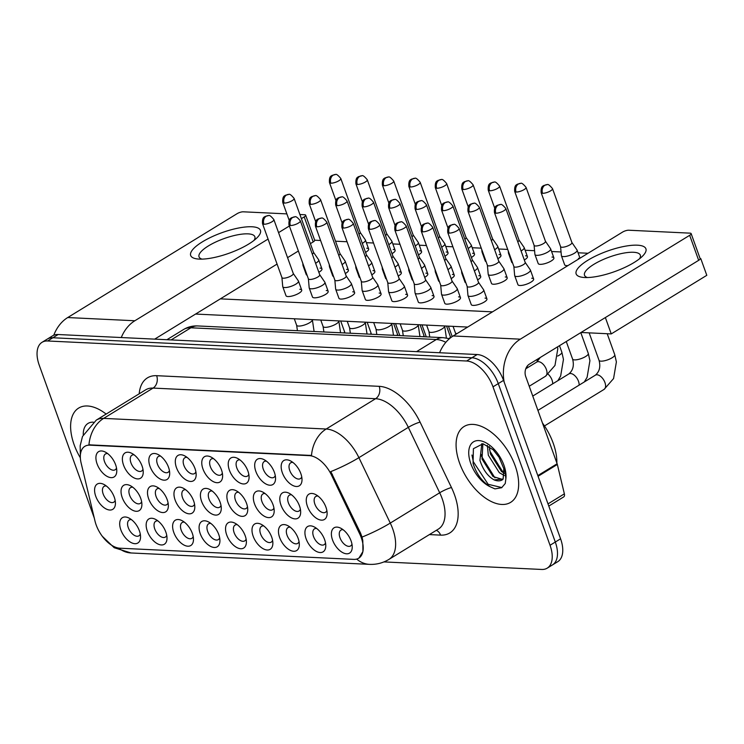 <?xml version="1.0" encoding="UTF-8"?>
<svg xmlns="http://www.w3.org/2000/svg" width="744" height="744" viewBox="0 0 744 744"><rect width="100%" height="100%" fill="white"/><g stroke="black" fill="none" stroke-linecap="round" stroke-linejoin="round"><path stroke-width="1.12" d="M282.32 472.71A14.834 8.184 58.5 0 1 290.383 460.843A14.834 8.184 58.5 0 1 300.836 473.593A14.834 8.184 58.5 0 1 302.008 479.796A14.834 8.184 58.5 0 1 294.001 485.99A14.834 8.184 58.5 0 1 282.32 472.71M292.876 462.424A9.272 5.115 -121.5 0 0 290.681 462.824A9.272 5.115 -121.5 0 0 289.742 470.45A9.272 5.115 -121.5 0 0 300.381 478.634A9.272 5.115 -121.5 0 0 301.729 476.858M202.935 468.915A14.834 8.184 58.5 0 1 210.998 457.048A14.834 8.184 58.5 0 1 221.452 469.808A14.834 8.184 58.5 0 1 222.623 476.002A14.834 8.184 58.5 0 1 214.616 482.205A14.834 8.184 58.5 0 1 202.935 468.915M213.491 458.63A9.272 5.115 -121.5 0 0 211.296 459.039A9.272 5.115 -121.5 0 0 210.357 466.665A9.272 5.115 -121.5 0 0 220.996 474.839A9.272 5.115 -121.5 0 0 222.344 473.063M176.468 467.651A14.834 8.184 58.5 0 1 184.54 455.784A14.834 8.184 58.5 0 1 194.993 468.543A14.834 8.184 58.5 0 1 196.165 474.746A14.834 8.184 58.5 0 1 188.158 480.94A14.834 8.184 58.5 0 1 176.468 467.651M187.032 457.365A9.272 5.115 -121.5 0 0 184.838 457.774A9.272 5.115 -121.5 0 0 183.898 465.4A9.272 5.115 -121.5 0 0 194.528 473.575A9.272 5.115 -121.5 0 0 195.886 471.798M150.009 466.395A14.834 8.184 58.5 0 1 158.072 454.519A14.834 8.184 58.5 0 1 168.525 467.279A14.834 8.184 58.5 0 1 169.697 473.482A14.834 8.184 58.5 0 1 161.69 479.675A14.834 8.184 58.5 0 1 150.009 466.395M160.574 456.1A9.272 5.115 -121.5 0 0 158.379 456.509A9.272 5.115 -121.5 0 0 157.43 464.135A9.272 5.115 -121.5 0 0 168.07 472.31A9.272 5.115 -121.5 0 0 169.427 470.534M229.394 470.18A14.834 8.184 58.5 0 1 237.457 458.313A14.834 8.184 58.5 0 1 247.91 471.064A14.834 8.184 58.5 0 1 249.082 477.267A14.834 8.184 58.5 0 1 241.075 483.461A14.834 8.184 58.5 0 1 229.394 470.18M239.959 459.894A9.272 5.115 -121.5 0 0 237.764 460.294A9.272 5.115 -121.5 0 0 236.815 467.92A9.272 5.115 -121.5 0 0 247.454 476.104A9.272 5.115 -121.5 0 0 248.812 474.328M255.852 471.445A14.834 8.184 58.5 0 1 263.925 459.578A14.834 8.184 58.5 0 1 274.378 472.328A14.834 8.184 58.5 0 1 275.55 478.531A14.834 8.184 58.5 0 1 267.542 484.725A14.834 8.184 58.5 0 1 255.852 471.445M266.417 461.159A9.272 5.115 -121.5 0 0 264.222 461.559A9.272 5.115 -121.5 0 0 263.283 469.185A9.272 5.115 -121.5 0 0 273.913 477.369A9.272 5.115 -121.5 0 0 275.271 475.593M123.55 465.13A14.834 8.184 58.5 0 1 131.614 453.254A14.834 8.184 58.5 0 1 142.067 466.014A14.834 8.184 58.5 0 1 143.239 472.217A14.834 8.184 58.5 0 1 135.231 478.411A14.834 8.184 58.5 0 1 123.55 465.13M134.106 454.835A9.272 5.115 -121.5 0 0 131.911 455.244A9.272 5.115 -121.5 0 0 130.972 462.87A9.272 5.115 -121.5 0 0 141.611 471.045A9.272 5.115 -121.5 0 0 142.96 469.269M97.083 463.865A14.834 8.184 58.5 0 1 105.155 451.999A14.834 8.184 58.5 0 1 115.608 464.749A14.834 8.184 58.5 0 1 116.78 470.952A14.834 8.184 58.5 0 1 108.773 477.146A14.834 8.184 58.5 0 1 97.083 463.865M107.648 453.57A9.272 5.115 -121.5 0 0 105.453 453.98A9.272 5.115 -121.5 0 0 104.513 461.606A9.272 5.115 -121.5 0 0 115.143 469.78A9.272 5.115 -121.5 0 0 116.501 468.004M307.43 506.366A14.834 8.184 58.5 0 1 315.502 494.49A14.834 8.184 58.5 0 1 325.956 507.25A14.834 8.184 58.5 0 1 327.127 513.453A14.834 8.184 58.5 0 1 319.12 519.647A14.834 8.184 58.5 0 1 307.43 506.366M317.995 496.071A9.272 5.115 -121.5 0 0 315.8 496.481A9.272 5.115 -121.5 0 0 314.861 504.106A9.272 5.115 -121.5 0 0 325.491 512.281A9.272 5.115 -121.5 0 0 326.849 510.505M280.972 505.102A14.834 8.184 58.5 0 1 289.044 493.226A14.834 8.184 58.5 0 1 299.497 505.985A14.834 8.184 58.5 0 1 300.669 512.188A14.834 8.184 58.5 0 1 292.662 518.382A14.834 8.184 58.5 0 1 280.972 505.102M291.536 494.806A9.272 5.115 -121.5 0 0 289.342 495.216A9.272 5.115 -121.5 0 0 288.402 502.842A9.272 5.115 -121.5 0 0 299.032 511.016A9.272 5.115 -121.5 0 0 300.39 509.24M201.587 501.307A14.834 8.184 58.5 0 1 209.659 489.44A14.834 8.184 58.5 0 1 220.112 502.191A14.834 8.184 58.5 0 1 221.284 508.394A14.834 8.184 58.5 0 1 213.268 514.588A14.834 8.184 58.5 0 1 201.587 501.307M212.152 491.012A9.272 5.115 -121.5 0 0 209.957 491.421A9.272 5.115 -121.5 0 0 209.018 499.047A9.272 5.115 -121.5 0 0 219.647 507.222A9.272 5.115 -121.5 0 0 221.005 505.455M175.128 500.042A14.834 8.184 58.5 0 1 183.191 488.176A14.834 8.184 58.5 0 1 193.645 500.926A14.834 8.184 58.5 0 1 194.816 507.129A14.834 8.184 58.5 0 1 186.809 513.323A14.834 8.184 58.5 0 1 175.128 500.042M185.693 489.757A9.272 5.115 -121.5 0 0 183.498 490.156A9.272 5.115 -121.5 0 0 182.55 497.783A9.272 5.115 -121.5 0 0 193.189 505.957A9.272 5.115 -121.5 0 0 194.547 504.19M148.661 498.778A14.834 8.184 58.5 0 1 156.733 486.911A14.834 8.184 58.5 0 1 167.186 499.661A14.834 8.184 58.5 0 1 168.358 505.864A14.834 8.184 58.5 0 1 160.351 512.058A14.834 8.184 58.5 0 1 148.661 498.778M159.225 488.492A9.272 5.115 -121.5 0 0 157.03 488.892A9.272 5.115 -121.5 0 0 156.091 496.518A9.272 5.115 -121.5 0 0 166.721 504.702A9.272 5.115 -121.5 0 0 168.079 502.925M122.202 497.513A14.834 8.184 58.5 0 1 130.265 485.646A14.834 8.184 58.5 0 1 140.728 498.396A14.834 8.184 58.5 0 1 141.89 504.599A14.834 8.184 58.5 0 1 133.883 510.793A14.834 8.184 58.5 0 1 122.202 497.513M132.767 487.227A9.272 5.115 -121.5 0 0 130.572 487.627A9.272 5.115 -121.5 0 0 129.633 495.253A9.272 5.115 -121.5 0 0 140.263 503.437A9.272 5.115 -121.5 0 0 141.62 501.661M254.513 503.837A14.834 8.184 58.5 0 1 262.576 491.97A14.834 8.184 58.5 0 1 273.029 504.72A14.834 8.184 58.5 0 1 274.201 510.923A14.834 8.184 58.5 0 1 266.194 517.117A14.834 8.184 58.5 0 1 254.513 503.837M265.078 493.542A9.272 5.115 -121.5 0 0 262.883 493.951A9.272 5.115 -121.5 0 0 261.935 501.577A9.272 5.115 -121.5 0 0 272.574 509.752A9.272 5.115 -121.5 0 0 273.932 507.975M228.045 502.572A14.834 8.184 58.5 0 1 236.118 490.705A14.834 8.184 58.5 0 1 246.571 503.456A14.834 8.184 58.5 0 1 247.743 509.659A14.834 8.184 58.5 0 1 239.735 515.852A14.834 8.184 58.5 0 1 228.045 502.572M238.61 492.277A9.272 5.115 -121.5 0 0 236.415 492.686A9.272 5.115 -121.5 0 0 235.476 500.312A9.272 5.115 -121.5 0 0 246.106 508.487A9.272 5.115 -121.5 0 0 247.464 506.72M95.744 496.248A14.834 8.184 58.5 0 1 103.807 484.381A14.834 8.184 58.5 0 1 114.26 497.131A14.834 8.184 58.5 0 1 115.432 503.335A14.834 8.184 58.5 0 1 107.424 509.528A14.834 8.184 58.5 0 1 95.744 496.248M106.308 485.962A9.272 5.115 -121.5 0 0 104.104 486.362A9.272 5.115 -121.5 0 0 103.165 493.988A9.272 5.115 -121.5 0 0 113.804 502.172A9.272 5.115 -121.5 0 0 115.162 500.396M332.549 540.014A14.834 8.184 58.5 0 1 340.622 528.147A14.834 8.184 58.5 0 1 351.075 540.897A14.834 8.184 58.5 0 1 352.247 547.1A14.834 8.184 58.5 0 1 344.24 553.294A14.834 8.184 58.5 0 1 332.549 540.014M343.114 529.728A9.272 5.115 -121.5 0 0 340.919 530.128A9.272 5.115 -121.5 0 0 339.98 537.754A9.272 5.115 -121.5 0 0 350.61 545.929A9.272 5.115 -121.5 0 0 351.968 544.162M306.091 538.749A14.834 8.184 58.5 0 1 314.154 526.882A14.834 8.184 58.5 0 1 324.617 539.633A14.834 8.184 58.5 0 1 325.779 545.836A14.834 8.184 58.5 0 1 317.772 552.029A14.834 8.184 58.5 0 1 306.091 538.749M316.656 528.463A9.272 5.115 -121.5 0 0 314.461 528.863A9.272 5.115 -121.5 0 0 313.522 536.489A9.272 5.115 -121.5 0 0 324.152 544.673A9.272 5.115 -121.5 0 0 325.509 542.897M279.632 537.484A14.834 8.184 58.5 0 1 287.696 525.617A14.834 8.184 58.5 0 1 298.149 538.368A14.834 8.184 58.5 0 1 299.321 544.571A14.834 8.184 58.5 0 1 291.313 550.765A14.834 8.184 58.5 0 1 279.632 537.484M290.197 527.198A9.272 5.115 -121.5 0 0 287.993 527.598A9.272 5.115 -121.5 0 0 287.054 535.224A9.272 5.115 -121.5 0 0 297.693 543.408A9.272 5.115 -121.5 0 0 299.042 541.632M226.706 534.955A14.834 8.184 58.5 0 1 234.769 523.088A14.834 8.184 58.5 0 1 245.222 535.838A14.834 8.184 58.5 0 1 246.394 542.041A14.834 8.184 58.5 0 1 238.387 548.235A14.834 8.184 58.5 0 1 226.706 534.955M237.271 524.669A9.272 5.115 -121.5 0 0 235.076 525.069A9.272 5.115 -121.5 0 0 234.137 532.695A9.272 5.115 -121.5 0 0 244.767 540.879A9.272 5.115 -121.5 0 0 246.124 539.102M253.165 536.219A14.834 8.184 58.5 0 1 261.237 524.353A14.834 8.184 58.5 0 1 271.69 537.103A14.834 8.184 58.5 0 1 272.862 543.306A14.834 8.184 58.5 0 1 264.855 549.5A14.834 8.184 58.5 0 1 253.165 536.219M263.729 525.934A9.272 5.115 -121.5 0 0 261.535 526.334A9.272 5.115 -121.5 0 0 260.595 533.96A9.272 5.115 -121.5 0 0 271.225 542.144A9.272 5.115 -121.5 0 0 272.583 540.367M147.321 531.16A14.834 8.184 58.5 0 1 155.384 519.293A14.834 8.184 58.5 0 1 165.838 532.053A14.834 8.184 58.5 0 1 167.009 538.247A14.834 8.184 58.5 0 1 159.002 544.45A14.834 8.184 58.5 0 1 147.321 531.16M157.886 520.874A9.272 5.115 -121.5 0 0 155.691 521.284A9.272 5.115 -121.5 0 0 154.743 528.91A9.272 5.115 -121.5 0 0 165.382 537.084A9.272 5.115 -121.5 0 0 166.74 535.308M173.78 532.425A14.834 8.184 58.5 0 1 181.852 520.558A14.834 8.184 58.5 0 1 192.305 533.309A14.834 8.184 58.5 0 1 193.477 539.512A14.834 8.184 58.5 0 1 185.47 545.705A14.834 8.184 58.5 0 1 173.78 532.425M184.345 522.139A9.272 5.115 -121.5 0 0 182.15 522.539A9.272 5.115 -121.5 0 0 181.21 530.165A9.272 5.115 -121.5 0 0 191.84 538.349A9.272 5.115 -121.5 0 0 193.198 536.573M200.248 533.69A14.834 8.184 58.5 0 1 208.311 521.823A14.834 8.184 58.5 0 1 218.764 534.573A14.834 8.184 58.5 0 1 219.936 540.776A14.834 8.184 58.5 0 1 211.928 546.97A14.834 8.184 58.5 0 1 200.248 533.69M210.812 523.404A9.272 5.115 -121.5 0 0 208.608 523.804A9.272 5.115 -121.5 0 0 207.669 531.43A9.272 5.115 -121.5 0 0 218.308 539.614A9.272 5.115 -121.5 0 0 219.657 537.838M120.863 529.895A14.834 8.184 58.5 0 1 128.926 518.029A14.834 8.184 58.5 0 1 139.379 530.788A14.834 8.184 58.5 0 1 140.551 536.991A14.834 8.184 58.5 0 1 132.544 543.185A14.834 8.184 58.5 0 1 120.863 529.895M131.428 519.61A9.272 5.115 -121.5 0 0 129.224 520.019A9.272 5.115 -121.5 0 0 128.284 527.645A9.272 5.115 -121.5 0 0 138.923 535.82A9.272 5.115 -121.5 0 0 140.272 534.043M359.603 533.69A25.026 13.811 58.5 0 1 361.249 537.614A25.026 13.811 58.5 0 1 358.701 558.205A25.026 13.811 58.5 0 1 353.726 559.376L119.896 548.207A25.026 13.811 58.5 0 1 95 521.051L81.124 463.028A25.026 13.811 58.5 0 1 84.835 446.335A25.026 13.811 58.5 0 1 89.819 445.163L309.355 455.644A25.026 13.811 58.5 0 1 331.443 474.988L359.603 533.69L360.552 533.104L362.021 537.084L362.802 540.618L362.914 551.574L358.961 558.047M515.155 465.753A44.491 24.561 -121.5 0 0 464.107 426.498A44.491 24.561 -121.5 0 0 459.587 463.103A44.491 24.561 -121.5 0 0 510.635 502.358A44.491 24.561 -121.5 0 0 515.155 465.753A44.491 24.561 -121.5 0 0 464.107 426.498A44.491 24.561 -121.5 0 0 459.587 463.103A44.491 24.561 -121.5 0 0 510.635 502.358A44.491 24.561 -121.5 0 0 515.155 465.753M106.141 414.073A44.491 24.561 -121.5 0 0 78.641 408.084A44.491 24.561 -121.5 0 0 74.121 444.689A44.491 24.561 -121.5 0 0 80.352 457.83A44.491 24.561 -121.5 0 1 74.121 444.689A44.491 24.561 -121.5 0 1 78.641 408.084A44.491 24.561 -121.5 0 1 106.141 414.073M383.941 561.915L541.679 569.458A27.807 15.345 -121.5 0 0 547.212 568.146L557.758 561.683A27.807 15.345 -121.5 0 0 560.576 538.805L503.539 380.379A27.807 15.345 -121.5 0 0 477.174 354.535L58.144 334.521L52.871 337.757A27.807 15.345 -121.5 0 0 47.337 339.059A27.807 15.345 -121.5 0 1 52.871 337.757L471.901 357.771L52.871 337.757L47.597 340.984A27.807 15.345 -121.5 0 0 42.064 342.296A27.807 15.345 -121.5 0 0 39.237 365.174L94.274 518.038M503.539 380.379L498.275 383.616A27.807 15.345 -121.5 0 0 471.901 357.771A27.807 15.345 -121.5 0 1 498.275 383.616L555.303 542.041L498.275 383.616L493.002 386.843A27.807 15.345 -121.5 0 0 466.627 361.007L47.597 340.984M552.485 564.91A27.807 15.345 -121.5 0 0 555.303 542.041A27.807 15.345 -121.5 0 1 552.485 564.91M80.361 455.244L80.166 445.74L82.491 436.468L96.264 420.127A37.079 20.469 58.5 0 1 103.639 418.388A32.448 25.324 -87.3 0 0 88.955 444.828L311.494 455.458A32.448 25.324 92.7 0 1 326.179 429.018A37.079 20.469 58.5 0 1 358.906 457.662A32.448 4.976 154.4 0 1 330.801 471.603L360.552 533.104M547.212 568.146A27.807 15.345 -121.5 0 0 550.039 545.268L493.002 386.843M58.144 334.521A27.807 15.345 -121.5 0 0 52.61 335.823L42.064 342.296M362.3 243.381A8.342 2.446 -19.8 0 0 362.774 243.102A8.342 2.446 -19.8 0 0 365.416 240.024A8.342 2.446 -19.8 0 0 365.332 239.856L360.208 232.407M359.008 234.23A6.026 1.767 -19.8 0 0 360.236 232.472A6.026 1.767 -19.8 0 0 360.17 232.351M302.78 263.246L302.966 265.385A8.342 2.446 -19.8 0 0 303.013 265.571A8.342 2.446 -19.8 0 0 303.85 266.213M315.596 263.274A8.342 2.446 -19.8 0 0 316.07 262.995A8.342 2.446 -19.8 0 0 318.711 259.916A8.342 2.446 -19.8 0 0 318.627 259.749L313.503 252.3M312.303 254.132A6.026 1.767 -19.8 0 0 313.531 252.365A6.026 1.767 -19.8 0 0 313.466 252.244M281.92 277.549L282.729 286.552A8.342 2.446 -19.8 0 0 282.767 286.738A8.342 2.446 -19.8 0 0 284.682 287.547A8.342 2.446 -19.8 0 0 295.824 284.162A8.342 2.446 -19.8 0 0 298.465 281.083A8.342 2.446 -19.8 0 0 298.381 280.916L293.257 273.467M281.911 277.475A6.026 1.767 -19.8 0 0 281.948 277.614A6.026 1.767 -19.8 0 0 283.334 278.2A6.026 1.767 -19.8 0 0 291.378 275.754A6.026 1.767 -19.8 0 0 293.285 273.532A6.026 1.767 -19.8 0 0 293.22 273.411M388.768 244.637A8.342 2.446 -19.8 0 0 389.233 244.358A8.342 2.446 -19.8 0 0 391.874 241.288A8.342 2.446 -19.8 0 0 391.79 241.121L386.675 233.672M385.476 235.495A6.026 1.767 -19.8 0 0 386.694 233.737A6.026 1.767 -19.8 0 0 386.629 233.616M415.226 245.901A8.342 2.446 -19.8 0 0 415.701 245.622A8.342 2.446 -19.8 0 0 418.342 242.553A8.342 2.446 -19.8 0 0 418.249 242.386L413.134 234.937M411.934 236.759A6.026 1.767 -19.8 0 0 413.153 235.002A6.026 1.767 -19.8 0 0 413.097 234.881M441.685 247.166A8.342 2.446 -19.8 0 0 442.159 246.887A8.342 2.446 -19.8 0 0 444.8 243.818A8.342 2.446 -19.8 0 0 444.717 243.651L439.592 236.201M438.393 238.024A6.026 1.767 -19.8 0 0 439.62 236.267A6.026 1.767 -19.8 0 0 439.555 236.136M468.153 248.431A8.342 2.446 -19.8 0 0 468.618 248.152A8.342 2.446 -19.8 0 0 471.259 245.083A8.342 2.446 -19.8 0 0 471.175 244.916L466.06 237.466M464.861 239.289A6.026 1.767 -19.8 0 0 466.079 237.522A6.026 1.767 -19.8 0 0 466.014 237.401M329.239 264.501L329.434 266.65A8.342 2.446 -19.8 0 0 329.471 266.836A8.342 2.446 -19.8 0 0 330.308 267.477M342.063 264.538A8.342 2.446 -19.8 0 0 342.528 264.26A8.342 2.446 -19.8 0 0 345.169 261.181A8.342 2.446 -19.8 0 0 345.086 261.014L339.962 253.564M338.771 255.397A6.026 1.767 -19.8 0 0 339.989 253.63A6.026 1.767 -19.8 0 0 339.924 253.509M355.697 265.766L355.892 267.914A8.342 2.446 -19.8 0 0 355.93 268.1A8.342 2.446 -19.8 0 0 356.776 268.742M368.522 265.803A8.342 2.446 -19.8 0 0 368.996 265.524A8.342 2.446 -19.8 0 0 371.637 262.446A8.342 2.446 -19.8 0 0 371.544 262.279L366.429 254.829M365.23 256.661A6.026 1.767 -19.8 0 0 366.448 254.894A6.026 1.767 -19.8 0 0 366.392 254.774M382.165 267.031L382.351 269.179A8.342 2.446 -19.8 0 0 382.397 269.365A8.342 2.446 -19.8 0 0 383.234 270.007M394.98 267.068A8.342 2.446 -19.8 0 0 395.455 266.789A8.342 2.446 -19.8 0 0 398.096 263.711A8.342 2.446 -19.8 0 0 398.012 263.543L392.888 256.094M391.688 257.926A6.026 1.767 -19.8 0 0 392.916 256.159A6.026 1.767 -19.8 0 0 392.851 256.038M308.388 278.814L309.188 287.816A8.342 2.446 -19.8 0 0 309.225 288.002A8.342 2.446 -19.8 0 0 311.15 288.812A8.342 2.446 -19.8 0 0 322.282 285.417A8.342 2.446 -19.8 0 0 324.923 282.348A8.342 2.446 -19.8 0 0 324.84 282.181L319.725 274.731M308.379 278.74A6.026 1.767 -19.8 0 0 308.407 278.879A6.026 1.767 -19.8 0 0 309.792 279.465A6.026 1.767 -19.8 0 0 317.837 277.01A6.026 1.767 -19.8 0 0 319.743 274.796A6.026 1.767 -19.8 0 0 319.678 274.676M556.865 463.028A46.351 25.584 -121.5 0 0 553.211 443.182A46.351 25.584 -121.5 0 0 542.45 422.992M503.8 468.618L499.038 457.225L493.114 449.711L483.014 443.759L473.398 448.706L473.063 463.4C476.439 473.984 482.205 481.796 490.361 486.836L494.937 488.882L501.661 487.72L505.26 483.488L505.864 478.727L505.269 473.231L503.809 468.627L503.149 479.006L494.118 479.899C487.748 476.29 483.023 469.771 479.936 460.341L481.824 443.657M504.404 475.574L499.326 472.7L488.306 455.207L487.376 445.321M504.516 473.454L501.419 471.417L490.398 453.924L489.31 446.53M502.749 479.499L493.049 476.541L482.028 459.057L482.903 443.74M501.893 487.571L488.148 484.298L473.342 461.754L471.947 455.021M494.965 477.899L481.712 456.621L481.089 454.305M503.335 472.775L490.082 451.487L489.459 449.171M637.385 245.185A37.079 10.881 160.2 0 1 642.537 256.15A37.079 10.881 160.2 0 1 584.672 277.521A37.079 10.881 160.2 0 1 583.436 277.428A37.079 10.881 160.2 0 1 588.606 259.805A37.079 10.881 160.2 0 1 637.385 245.185M639.487 258.81A29.667 8.705 -19.8 0 0 640.324 255.155A29.667 8.705 -19.8 0 0 633.497 252.272A29.667 8.705 -19.8 0 0 601.152 260.447A29.667 8.705 -19.8 0 0 584.505 275.252A29.667 8.705 -19.8 0 0 587.472 277.54M504.181 382.165A37.079 28.942 -87.3 0 1 520.316 339.171L689.669 235.318A4.631 1.358 -19.8 0 0 691.139 233.607A4.631 1.358 -19.8 0 0 690.069 233.151L628.717 230.222A4.631 1.358 -19.8 0 0 622.533 232.109L453.18 335.963L520.316 339.171M439.592 352.74A37.079 28.942 -87.3 0 1 453.18 335.963M691.139 233.607L700.141 258.624A4.631 1.358 160.2 0 1 698.672 260.326L529.319 364.188A9.272 7.235 92.7 0 0 525.738 376.566L557.126 463.754A4.631 2.558 58.5 0 1 557.34 464.47L564.361 493.849A4.631 2.558 58.5 0 1 563.673 496.936L548.793 506.069M251.918 226.771A37.079 10.881 160.2 0 1 257.071 237.736A37.079 10.881 160.2 0 1 199.206 259.107A37.079 10.881 160.2 0 1 197.969 259.014A37.079 10.881 160.2 0 1 203.14 241.391A37.079 10.881 160.2 0 1 251.918 226.771M254.02 240.396A29.667 8.705 -19.8 0 0 254.857 236.741A29.667 8.705 -19.8 0 0 248.031 233.858A29.667 8.705 -19.8 0 0 215.686 242.032A29.667 8.705 -19.8 0 0 199.039 256.838A29.667 8.705 -19.8 0 0 202.005 259.126M121.272 337.534A37.079 28.942 -87.3 0 1 134.85 320.757L268.063 239.066M53.773 335.228A37.079 28.942 -87.3 0 1 67.713 317.548L237.066 213.695A4.631 1.358 -19.8 0 1 243.251 211.808L286.868 213.891M278.554 232.63L289.37 225.999M301.385 218.634L304.203 216.904A4.631 1.358 -19.8 0 0 305.672 215.193A4.631 1.358 -19.8 0 0 304.603 214.737L299.897 214.514M305.672 215.193L314.675 240.21A4.631 1.358 160.2 0 1 313.205 241.912L310.387 243.641M298.372 251.007L287.565 257.638M277.075 264.074L154.687 339.134M485.023 298.121A8.342 2.446 160.2 0 1 486.939 298.939A8.342 2.446 160.2 0 1 482.261 303.106A8.342 2.446 160.2 0 1 473.156 305.403A8.342 2.446 160.2 0 1 471.24 304.584L467.995 295.582A8.342 2.446 -19.8 0 0 469.92 296.391A8.342 2.446 -19.8 0 0 481.061 293.006A8.342 2.446 -19.8 0 0 483.693 289.928A8.342 2.446 -19.8 0 0 483.609 289.76L478.494 282.311M458.555 296.865A8.342 2.446 160.2 0 1 460.48 297.674A8.342 2.446 160.2 0 1 455.793 301.841A8.342 2.446 160.2 0 1 446.698 304.138A8.342 2.446 160.2 0 1 444.782 303.32L441.536 294.317A8.342 2.446 -19.8 0 0 443.452 295.126A8.342 2.446 -19.8 0 0 454.593 291.741A8.342 2.446 -19.8 0 0 457.235 288.663A8.342 2.446 -19.8 0 0 457.151 288.495L452.027 281.046M432.097 295.601A8.342 2.446 160.2 0 1 434.012 296.41A8.342 2.446 160.2 0 1 429.334 300.576A8.342 2.446 160.2 0 1 420.239 302.873A8.342 2.446 160.2 0 1 418.314 302.064L415.078 293.052A8.342 2.446 -19.8 0 0 416.993 293.861A8.342 2.446 -19.8 0 0 428.135 290.476A8.342 2.446 -19.8 0 0 430.776 287.407A8.342 2.446 -19.8 0 0 430.683 287.231L425.568 279.781M531.728 278.228A8.342 2.446 160.2 0 1 533.643 279.037A8.342 2.446 160.2 0 1 528.965 283.204A8.342 2.446 160.2 0 1 519.861 285.501A8.342 2.446 160.2 0 1 517.945 284.692L514.699 275.689A8.342 2.446 -19.8 0 0 516.624 276.498A8.342 2.446 -19.8 0 0 527.766 273.104A8.342 2.446 -19.8 0 0 530.407 270.035A8.342 2.446 -19.8 0 0 530.314 269.867L525.199 262.418M505.26 276.963A8.342 2.446 160.2 0 1 507.185 277.772A8.342 2.446 160.2 0 1 502.498 281.939A8.342 2.446 160.2 0 1 493.402 284.236A8.342 2.446 160.2 0 1 491.486 283.427L488.241 274.424A8.342 2.446 -19.8 0 0 490.156 275.233A8.342 2.446 -19.8 0 0 501.298 271.848A8.342 2.446 -19.8 0 0 503.939 268.77A8.342 2.446 -19.8 0 0 503.855 268.603L498.74 261.153M478.801 275.699A8.342 2.446 160.2 0 1 480.726 276.508A8.342 2.446 160.2 0 1 477.611 279.865M452.343 274.434A8.342 2.446 160.2 0 1 454.259 275.243A8.342 2.446 160.2 0 1 451.152 278.6M578.432 258.326A8.342 2.446 160.2 0 1 579.502 258.493M567.988 265.562A8.342 2.446 160.2 0 1 566.575 265.608A8.342 2.446 160.2 0 1 564.649 264.79L561.413 255.787A8.342 2.446 -19.8 0 0 563.329 256.596A8.342 2.446 -19.8 0 0 574.47 253.211A8.342 2.446 -19.8 0 0 577.111 250.133A8.342 2.446 -19.8 0 0 577.019 249.965L571.904 242.516M551.974 257.061A8.342 2.446 160.2 0 1 553.889 257.88A8.342 2.446 160.2 0 1 549.212 262.046A8.342 2.446 160.2 0 1 540.107 264.343A8.342 2.446 160.2 0 1 538.191 263.525L534.945 254.522A8.342 2.446 -19.8 0 0 536.87 255.332A8.342 2.446 -19.8 0 0 548.003 251.946A8.342 2.446 -19.8 0 0 550.644 248.868A8.342 2.446 -19.8 0 0 550.56 248.701L545.445 241.251M525.506 255.806A8.342 2.446 160.2 0 1 527.431 256.615A8.342 2.446 160.2 0 1 524.315 259.963M405.638 294.336A8.342 2.446 160.2 0 1 407.554 295.145A8.342 2.446 160.2 0 1 402.876 299.311A8.342 2.446 160.2 0 1 393.771 301.608A8.342 2.446 160.2 0 1 391.856 300.799L388.61 291.788A8.342 2.446 -19.8 0 0 390.535 292.606A8.342 2.446 -19.8 0 0 401.667 289.211A8.342 2.446 -19.8 0 0 404.308 286.142A8.342 2.446 -19.8 0 0 404.224 285.966L399.11 278.526M379.17 293.071A8.342 2.446 160.2 0 1 381.095 293.88A8.342 2.446 160.2 0 1 376.408 298.046A8.342 2.446 160.2 0 1 367.313 300.344A8.342 2.446 160.2 0 1 365.397 299.534L362.151 290.523A8.342 2.446 -19.8 0 0 364.067 291.341A8.342 2.446 -19.8 0 0 375.209 287.947A8.342 2.446 -19.8 0 0 377.85 284.878A8.342 2.446 -19.8 0 0 377.766 284.71L372.642 277.261M352.712 291.806A8.342 2.446 160.2 0 1 354.628 292.615A8.342 2.446 160.2 0 1 349.95 296.782A8.342 2.446 160.2 0 1 340.854 299.079A8.342 2.446 160.2 0 1 338.929 298.27L335.693 289.267A8.342 2.446 -19.8 0 0 337.609 290.076A8.342 2.446 -19.8 0 0 348.75 286.682A8.342 2.446 -19.8 0 0 351.391 283.613A8.342 2.446 -19.8 0 0 351.298 283.445L346.183 275.996M326.253 290.541A8.342 2.446 160.2 0 1 328.169 291.35A8.342 2.446 160.2 0 1 323.491 295.517A8.342 2.446 160.2 0 1 314.387 297.814A8.342 2.446 160.2 0 1 312.471 297.005L309.225 288.002M299.786 289.276A8.342 2.446 160.2 0 1 301.711 290.086A8.342 2.446 160.2 0 1 297.023 294.252A8.342 2.446 160.2 0 1 287.928 296.549A8.342 2.446 160.2 0 1 286.012 295.74L282.767 286.738M425.875 273.169A8.342 2.446 160.2 0 1 427.8 273.978A8.342 2.446 160.2 0 1 424.685 277.335M399.416 271.904A8.342 2.446 160.2 0 1 401.332 272.723A8.342 2.446 160.2 0 1 398.226 276.071M372.958 270.639A8.342 2.446 160.2 0 1 374.874 271.458A8.342 2.446 160.2 0 1 371.768 274.806M346.49 269.375A8.342 2.446 160.2 0 1 348.415 270.193A8.342 2.446 160.2 0 1 345.3 273.541M499.047 254.541A8.342 2.446 160.2 0 1 500.963 255.35A8.342 2.446 160.2 0 1 497.857 258.698M472.589 253.276A8.342 2.446 160.2 0 1 474.505 254.085A8.342 2.446 160.2 0 1 471.389 257.443M446.121 252.011A8.342 2.446 160.2 0 1 448.046 252.821A8.342 2.446 160.2 0 1 444.931 256.178M419.663 250.747A8.342 2.446 160.2 0 1 421.578 251.556A8.342 2.446 160.2 0 1 418.472 254.913M393.204 249.482A8.342 2.446 160.2 0 1 395.12 250.291A8.342 2.446 160.2 0 1 392.004 253.648M320.032 268.119A8.342 2.446 160.2 0 1 321.947 268.928A8.342 2.446 160.2 0 1 318.841 272.276M366.736 248.217A8.342 2.446 160.2 0 1 368.661 249.026A8.342 2.446 160.2 0 1 365.546 252.383M700.141 258.614L700.792 258.642L706.8 275.317L611.252 333.917L581.036 332.475M467.706 327.062L195.57 314.061M700.792 258.642L700.067 259.089M314.675 240.2L320.59 240.479M335.507 241.196L347.048 241.744M366.364 242.665L373.516 243.009M392.832 243.93L399.974 244.274M419.291 245.195L426.433 245.539M445.749 246.459L452.901 246.803M472.217 247.724L481.247 248.152M498.675 248.989L507.706 249.417M525.134 250.254L534.583 250.7M551.602 251.518L561.041 251.965M578.06 252.783L588.039 253.258M492.491 311.857L220.363 298.856M307.095 275.224A8.342 2.446 160.2 0 1 306.249 274.573L303.013 265.571M486.102 261.646A8.342 2.446 160.2 0 1 485.265 261.005L482.028 251.993A8.342 2.446 -19.8 0 0 482.865 252.644M333.554 276.489A8.342 2.446 160.2 0 1 332.717 275.838L329.471 266.836M360.012 277.754A8.342 2.446 160.2 0 1 359.175 277.103L355.93 268.1M386.48 279.019A8.342 2.446 160.2 0 1 385.634 278.368L382.397 269.365M412.939 280.274A8.342 2.446 160.2 0 1 412.102 279.632L408.856 270.63A8.342 2.446 -19.8 0 0 409.693 271.272M512.57 262.911A8.342 2.446 160.2 0 1 511.733 262.269L508.487 253.258A8.342 2.446 -19.8 0 0 509.324 253.899M439.397 281.539A8.342 2.446 160.2 0 1 438.56 280.897L435.314 271.895A8.342 2.446 -19.8 0 0 436.161 272.537M465.865 282.804A8.342 2.446 160.2 0 1 465.019 282.162L461.782 273.16A8.342 2.446 -19.8 0 0 462.619 273.801M611.252 333.917L605.365 317.558M408.623 268.296L408.819 270.444A8.342 2.446 -19.8 0 0 408.856 270.63M421.448 268.333A8.342 2.446 -19.8 0 0 421.913 268.054A8.342 2.446 -19.8 0 0 424.554 264.976A8.342 2.446 -19.8 0 0 424.471 264.808L419.346 257.359M418.156 259.191A6.026 1.767 -19.8 0 0 419.374 257.424A6.026 1.767 -19.8 0 0 419.309 257.303M334.847 280.079L335.646 289.081A8.342 2.446 -19.8 0 0 335.693 289.267M334.837 280.004A6.026 1.767 -19.8 0 0 334.865 280.144A6.026 1.767 -19.8 0 0 336.251 280.73A6.026 1.767 -19.8 0 0 344.295 278.275A6.026 1.767 -19.8 0 0 346.211 276.061A6.026 1.767 -19.8 0 0 346.146 275.94M361.305 281.344L362.114 290.346A8.342 2.446 -19.8 0 0 362.151 290.523M361.305 281.269A6.026 1.767 -19.8 0 0 361.333 281.399A6.026 1.767 -19.8 0 0 362.719 281.985A6.026 1.767 -19.8 0 0 370.763 279.539A6.026 1.767 -19.8 0 0 372.67 277.326A6.026 1.767 -19.8 0 0 372.604 277.196M387.773 282.608L388.573 291.602A8.342 2.446 -19.8 0 0 388.61 291.788M387.764 282.534A6.026 1.767 -19.8 0 0 387.791 282.664A6.026 1.767 -19.8 0 0 389.177 283.25A6.026 1.767 -19.8 0 0 397.222 280.804A6.026 1.767 -19.8 0 0 399.128 278.582A6.026 1.767 -19.8 0 0 399.063 278.461M481.796 249.668L481.982 251.807A8.342 2.446 -19.8 0 0 482.028 251.993M494.611 249.696A8.342 2.446 -19.8 0 0 495.086 249.417A8.342 2.446 -19.8 0 0 497.727 246.348A8.342 2.446 -19.8 0 0 497.634 246.171L492.519 238.731M491.319 240.554A6.026 1.767 -19.8 0 0 492.537 238.787A6.026 1.767 -19.8 0 0 492.481 238.666M508.254 250.933L508.45 253.072A8.342 2.446 -19.8 0 0 508.487 253.258M521.07 250.961A8.342 2.446 -19.8 0 0 521.544 250.682A8.342 2.446 -19.8 0 0 524.185 247.603A8.342 2.446 -19.8 0 0 524.101 247.436L518.977 239.987M517.778 241.819A6.026 1.767 -19.8 0 0 519.005 240.052A6.026 1.767 -19.8 0 0 518.94 239.931M534.099 245.334L534.908 254.336A8.342 2.446 -19.8 0 0 534.945 254.522M534.099 245.269A6.026 1.767 -19.8 0 0 534.127 245.399A6.026 1.767 -19.8 0 0 535.513 245.985A6.026 1.767 -19.8 0 0 543.557 243.539A6.026 1.767 -19.8 0 0 545.464 241.316A6.026 1.767 -19.8 0 0 545.399 241.196M560.567 246.599L561.367 255.601A8.342 2.446 -19.8 0 0 561.413 255.787M560.558 246.534A6.026 1.767 -19.8 0 0 560.585 246.664A6.026 1.767 -19.8 0 0 561.971 247.25A6.026 1.767 -19.8 0 0 570.016 244.804A6.026 1.767 -19.8 0 0 571.922 242.581A6.026 1.767 -19.8 0 0 571.866 242.46M435.082 269.561L435.277 271.709A8.342 2.446 -19.8 0 0 435.314 271.895M447.907 269.598A8.342 2.446 -19.8 0 0 448.381 269.319A8.342 2.446 -19.8 0 0 451.022 266.24A8.342 2.446 -19.8 0 0 450.929 266.073L445.814 258.624M444.614 260.447A6.026 1.767 -19.8 0 0 445.833 258.689A6.026 1.767 -19.8 0 0 445.777 258.568M461.55 270.825L461.736 272.974A8.342 2.446 -19.8 0 0 461.782 273.16M474.365 270.863A8.342 2.446 -19.8 0 0 474.839 270.584A8.342 2.446 -19.8 0 0 477.481 267.505A8.342 2.446 -19.8 0 0 477.397 267.338L472.273 259.889M471.073 261.711A6.026 1.767 -19.8 0 0 472.301 259.954A6.026 1.767 -19.8 0 0 472.235 259.833M487.394 265.236L488.204 274.238A8.342 2.446 -19.8 0 0 488.241 274.424M487.394 265.162A6.026 1.767 -19.8 0 0 487.422 265.301A6.026 1.767 -19.8 0 0 488.808 265.887A6.026 1.767 -19.8 0 0 496.853 263.441A6.026 1.767 -19.8 0 0 498.759 261.218A6.026 1.767 -19.8 0 0 498.694 261.098M513.862 266.501L514.662 275.503A8.342 2.446 -19.8 0 0 514.699 275.689M513.853 266.426A6.026 1.767 -19.8 0 0 513.881 266.566A6.026 1.767 -19.8 0 0 515.266 267.152A6.026 1.767 -19.8 0 0 523.311 264.697A6.026 1.767 -19.8 0 0 525.217 262.483A6.026 1.767 -19.8 0 0 525.162 262.362M414.231 283.864L415.031 292.866A8.342 2.446 -19.8 0 0 415.078 293.052M414.222 283.799A6.026 1.767 -19.8 0 0 414.25 283.929A6.026 1.767 -19.8 0 0 415.636 284.515A6.026 1.767 -19.8 0 0 423.68 282.069A6.026 1.767 -19.8 0 0 425.596 279.846A6.026 1.767 -19.8 0 0 425.531 279.725M440.69 285.129L441.499 294.131A8.342 2.446 -19.8 0 0 441.536 294.317M440.69 285.064A6.026 1.767 -19.8 0 0 440.718 285.194A6.026 1.767 -19.8 0 0 442.103 285.78A6.026 1.767 -19.8 0 0 450.148 283.334A6.026 1.767 -19.8 0 0 452.054 281.111A6.026 1.767 -19.8 0 0 451.989 280.99M467.158 286.394L467.957 295.396A8.342 2.446 -19.8 0 0 467.995 295.582M467.148 286.328A6.026 1.767 -19.8 0 0 467.176 286.459A6.026 1.767 -19.8 0 0 468.562 287.044A6.026 1.767 -19.8 0 0 476.606 284.599A6.026 1.767 -19.8 0 0 478.513 282.376A6.026 1.767 -19.8 0 0 478.448 282.255M89.819 445.163L90.461 444.763M309.355 455.644L310.006 455.254M331.443 474.988L332.401 474.402M139.193 393.799A46.351 25.584 58.5 0 1 156.649 375.692L379.189 386.331A46.351 25.584 58.5 0 1 420.09 422.136A9.272 1.423 -25.6 0 0 408.326 427.354L358.906 457.662L390.274 523.079A37.079 20.469 58.5 0 1 392.711 528.891A37.079 20.469 58.5 0 1 388.945 559.395L438.365 529.086A37.079 20.469 -121.5 0 0 442.131 498.582A37.079 20.469 -121.5 0 0 439.695 492.77L408.326 427.354A37.079 20.469 -121.5 0 0 375.599 398.71L153.069 388.08A37.079 20.469 -121.5 0 0 145.685 389.819L96.264 420.127M362.021 537.084A32.448 4.976 154.4 0 0 390.274 523.079L439.695 492.77A9.272 1.423 -25.6 0 1 451.469 487.553A46.351 25.584 58.5 0 1 440.578 535.122L429.39 534.592M118.696 548.086A32.448 25.324 92.7 0 0 131.056 552.969L369.517 564.361A32.448 25.324 -87.3 0 1 356.674 559.079M156.649 375.692A9.272 7.235 92.7 0 1 153.069 388.08L103.639 418.388L326.179 429.018L375.599 398.71A9.272 7.235 92.7 0 0 379.189 386.331M420.09 422.136L451.469 487.553M550.039 545.268L560.576 538.805M466.627 361.007L477.174 354.535M440.578 535.122A9.272 7.235 92.7 0 0 436.337 530.332M445.842 342.333A37.079 20.469 -121.5 0 0 436.328 339.506L416.547 351.642M197.792 325.946A18.544 14.471 92.7 0 0 190.901 327.788A37.079 20.469 -121.5 0 0 183.526 329.527C187.897 326.904 192.65 325.705 197.792 325.946L443.219 337.664A18.544 14.471 92.7 0 0 436.328 339.506L190.901 327.788L171.12 339.915M330.857 183.191A6.026 1.767 -19.8 0 0 337.432 181.527A6.026 1.767 -19.8 0 0 340.808 178.523C338.036 175.128 336.242 173.798 335.432 174.542A6.026 4.706 -87.3 0 0 333.191 175.147A6.026 4.706 92.7 0 0 330.857 183.191A6.026 1.767 -19.8 0 1 329.471 182.606L335.897 200.452M284.152 203.084A6.026 1.767 -19.8 0 0 290.727 201.429A6.026 1.767 -19.8 0 0 294.103 198.425C291.332 195.021 289.537 193.7 288.728 194.444A6.026 4.706 -87.3 0 0 286.487 195.04A6.026 4.706 92.7 0 0 284.152 203.084A6.026 1.767 -19.8 0 1 282.767 202.498L289.193 220.345M343.895 332.921A8.342 2.446 -19.8 0 0 344.463 331.461L344.965 332.977M263.906 224.251A6.026 1.767 -19.8 0 0 270.481 222.586A6.026 1.767 -19.8 0 0 273.857 219.582C271.086 216.188 269.291 214.858 268.482 215.602A6.026 4.706 -87.3 0 0 266.24 216.206A6.026 4.706 92.7 0 0 263.906 224.251A6.026 1.767 -19.8 0 1 262.52 223.665L281.948 277.614M294.298 318.776L296.633 325.258A8.342 2.446 -19.8 0 0 298.558 326.067A8.342 2.446 -19.8 0 0 298.893 326.077A8.342 2.446 -19.8 0 0 307.821 323.687A8.342 2.446 -19.8 0 0 312.35 319.641L314.098 331.498M357.315 184.456A6.026 1.767 -19.8 0 0 363.89 182.792A6.026 1.767 -19.8 0 0 367.276 179.788C364.495 176.384 362.7 175.063 361.891 175.807A6.026 4.706 -87.3 0 0 359.65 176.412A6.026 4.706 92.7 0 0 357.315 184.456A6.026 1.767 -19.8 0 1 355.93 183.87L362.356 201.708M383.783 185.721A6.026 1.767 -19.8 0 0 390.349 184.056A6.026 1.767 -19.8 0 0 393.734 181.052C390.953 177.649 389.168 176.328 388.349 177.072A6.026 4.706 -87.3 0 0 386.117 177.677A6.026 4.706 92.7 0 0 383.783 185.721A6.026 1.767 -19.8 0 1 382.397 185.135L388.824 202.972M410.242 186.986A6.026 1.767 -19.8 0 0 416.817 185.321A6.026 1.767 -19.8 0 0 420.193 182.317C417.421 178.913 415.626 177.593 414.817 178.337A6.026 4.706 -87.3 0 0 412.576 178.932A6.026 4.706 92.7 0 0 410.242 186.986A6.026 1.767 -19.8 0 1 408.856 186.4L415.282 204.237M436.709 188.251A6.026 1.767 -19.8 0 0 443.275 186.586A6.026 1.767 -19.8 0 0 446.66 183.582C443.88 180.178 442.085 178.858 441.276 179.602A6.026 4.706 -87.3 0 0 439.034 180.197A6.026 4.706 92.7 0 0 436.709 188.251A6.026 1.767 -19.8 0 1 435.314 187.665L441.741 205.502M310.611 204.349A6.026 1.767 -19.8 0 0 317.186 202.694A6.026 1.767 -19.8 0 0 320.571 199.68C317.79 196.286 315.995 194.956 315.186 195.709A6.026 4.706 -87.3 0 0 312.945 196.304A6.026 4.706 92.7 0 0 310.611 204.349A6.026 1.767 -19.8 0 1 309.225 203.763L315.651 221.61M370.354 334.186A8.342 2.446 -19.8 0 0 370.931 332.726L371.423 334.242M337.079 205.614A6.026 1.767 -19.8 0 0 343.644 203.958A6.026 1.767 -19.8 0 0 347.029 200.945C344.249 197.551 342.454 196.221 341.645 196.974A6.026 4.706 -87.3 0 0 339.404 197.569A6.026 4.706 92.7 0 0 337.079 205.614A6.026 1.767 -19.8 0 1 335.693 205.028L342.11 222.875M396.812 335.451A8.342 2.446 -19.8 0 0 397.389 333.991L397.891 335.498M363.537 206.879A6.026 1.767 -19.8 0 0 370.112 205.223A6.026 1.767 -19.8 0 0 373.488 202.21C370.717 198.815 368.922 197.486 368.113 198.239A6.026 4.706 -87.3 0 0 365.871 198.834A6.026 4.706 92.7 0 0 363.537 206.879A6.026 1.767 -19.8 0 1 362.151 206.293L368.578 224.139M423.28 336.716A8.342 2.446 -19.8 0 0 423.848 335.256L424.35 336.762M290.374 225.516A6.026 1.767 -19.8 0 0 296.94 223.851A6.026 1.767 -19.8 0 0 300.325 220.847C297.544 217.443 295.749 216.123 294.94 216.867A6.026 4.706 -87.3 0 0 292.699 217.471A6.026 4.706 92.7 0 0 290.374 225.516A6.026 1.767 -19.8 0 1 288.988 224.93L308.407 278.879M320.766 320.041L323.101 326.523A8.342 2.446 -19.8 0 0 325.016 327.332A8.342 2.446 -19.8 0 0 325.351 327.341A8.342 2.446 -19.8 0 0 334.288 324.951A8.342 2.446 -19.8 0 0 338.808 320.906L340.557 332.763M505.864 478.727A26.514 14.638 -121.5 0 0 503.93 465.214A26.514 14.638 -121.5 0 0 478.783 440.578A26.514 14.638 -121.5 0 0 470.812 463.633A26.514 14.638 -121.5 0 0 490.361 486.836M494.118 479.899A20.953 11.569 -121.5 0 0 502.284 479.871L503.158 479.015M93.316 422.164A26.514 14.638 -121.5 0 0 83.254 434.701M537.819 475.593L557.126 463.754M698.672 260.326L689.669 235.318M557.34 464.47L538.07 476.29M548.003 503.883L564.361 493.849M67.713 317.548L134.85 320.757M313.205 241.912L304.203 216.904M389.996 208.143A6.026 1.767 -19.8 0 0 396.571 206.488A6.026 1.767 -19.8 0 0 399.956 203.475C397.175 200.08 395.38 198.75 394.571 199.504A6.026 4.706 -87.3 0 0 392.33 200.099A6.026 4.706 92.7 0 0 389.996 208.143A6.026 1.767 -19.8 0 1 388.61 207.557L395.036 225.404M449.097 338.585A8.342 2.446 -19.8 0 0 450.315 336.521L450.706 337.674M316.832 226.781A6.026 1.767 -19.8 0 0 323.408 225.116A6.026 1.767 -19.8 0 0 326.783 222.112C324.012 218.708 322.217 217.388 321.399 218.132A6.026 4.706 -87.3 0 0 319.167 218.736A6.026 4.706 92.7 0 0 316.832 226.781A6.026 1.767 -19.8 0 1 315.447 226.195L334.865 280.144M347.225 321.306L349.559 327.788A8.342 2.446 -19.8 0 0 351.475 328.597A8.342 2.446 -19.8 0 0 351.819 328.606A8.342 2.446 -19.8 0 0 360.747 326.216A8.342 2.446 -19.8 0 0 365.267 322.171L367.024 334.028M343.291 228.045A6.026 1.767 -19.8 0 0 349.866 226.381A6.026 1.767 -19.8 0 0 353.242 223.377C350.471 219.973 348.676 218.652 347.867 219.396A6.026 4.706 -87.3 0 0 345.625 219.992A6.026 4.706 92.7 0 0 343.291 228.045A6.026 1.767 -19.8 0 1 341.905 227.459L361.333 281.399M373.683 322.571L376.018 329.053A8.342 2.446 -19.8 0 0 377.943 329.862A8.342 2.446 -19.8 0 0 378.278 329.871A8.342 2.446 -19.8 0 0 387.206 327.481A8.342 2.446 -19.8 0 0 391.735 323.435L393.483 335.293M369.759 229.31A6.026 1.767 -19.8 0 0 376.325 227.645A6.026 1.767 -19.8 0 0 379.71 224.642C376.929 221.238 375.134 219.917 374.325 220.661A6.026 4.706 -87.3 0 0 372.084 221.256A6.026 4.706 92.7 0 0 369.759 229.31A6.026 1.767 -19.8 0 1 368.373 228.724L387.791 282.664M400.151 323.835L402.485 330.308A8.342 2.446 -19.8 0 0 404.401 331.127A8.342 2.446 -19.8 0 0 404.736 331.136A8.342 2.446 -19.8 0 0 413.673 328.746A8.342 2.446 -19.8 0 0 418.193 324.691L419.942 336.558M463.168 189.515A6.026 1.767 -19.8 0 0 469.734 187.851A6.026 1.767 -19.8 0 0 473.119 184.847C470.348 181.443 468.553 180.122 467.734 180.866A6.026 4.706 -87.3 0 0 465.502 181.462A6.026 4.706 92.7 0 0 463.168 189.515A6.026 1.767 -19.8 0 1 461.782 188.93L468.209 206.767M489.626 190.771A6.026 1.767 -19.8 0 0 496.202 189.115A6.026 1.767 -19.8 0 0 499.577 186.112C496.806 182.708 495.011 181.387 494.202 182.131A6.026 4.706 -87.3 0 0 491.961 182.726A6.026 4.706 92.7 0 0 489.626 190.771A6.026 1.767 -19.8 0 1 488.241 190.185L494.667 208.032M548.235 374.297A8.342 4.604 58.5 0 1 552.011 379.998A8.342 4.604 58.5 0 1 552.662 383.867M557.702 356.06A8.342 2.446 -19.8 0 0 561.832 352.163L563.459 359.408L560.641 376.046L557.861 380.677M516.094 192.036A6.026 1.767 -19.8 0 0 522.66 190.38A6.026 1.767 -19.8 0 0 526.045 187.367C523.264 183.973 521.47 182.643 520.661 183.396A6.026 4.706 -87.3 0 0 518.419 183.991A6.026 4.706 92.7 0 0 516.094 192.036A6.026 1.767 -19.8 0 1 514.709 191.45L534.127 245.399M584.319 381.942L587.109 377.301L589.927 360.663L588.29 353.428A8.342 2.446 -19.8 0 1 583.835 357.492A8.342 2.446 -19.8 0 1 574.852 359.901A8.342 2.446 -19.8 0 1 574.508 359.891A8.342 2.446 -19.8 0 1 572.592 359.082C574.275 365.416 573.047 370.354 568.9 373.907A8.342 4.604 58.5 0 1 570.899 373.544A8.342 4.604 58.5 0 1 578.479 381.263A8.342 4.604 58.5 0 1 579.12 385.132M542.553 193.3A6.026 1.767 -19.8 0 0 549.119 191.645A6.026 1.767 -19.8 0 0 552.504 188.632C549.732 185.237 547.937 183.907 547.119 184.661A6.026 4.706 -87.3 0 0 544.887 185.256A6.026 4.706 92.7 0 0 542.553 193.3A6.026 1.767 -19.8 0 1 541.167 192.715L560.585 246.664M604.091 389.391L613.567 378.566L616.385 361.928L614.749 354.693A8.342 2.446 -19.8 0 1 610.294 358.757A8.342 2.446 -19.8 0 1 601.31 361.166A8.342 2.446 -19.8 0 1 600.975 361.156A8.342 2.446 -19.8 0 1 599.05 360.347C600.734 366.68 599.506 371.619 595.367 375.171A8.342 4.604 58.5 0 1 597.358 374.809A8.342 4.604 58.5 0 1 604.937 382.528A8.342 4.604 58.5 0 1 604.091 389.391L544.496 425.94M416.463 209.408A6.026 1.767 -19.8 0 0 423.029 207.753A6.026 1.767 -19.8 0 0 426.414 204.74C423.634 201.345 421.848 200.015 421.03 200.759A6.026 4.706 -87.3 0 0 418.788 201.364A6.026 4.706 92.7 0 0 416.463 209.408A6.026 1.767 -19.8 0 1 415.078 208.822L421.495 226.669M442.922 210.673A6.026 1.767 -19.8 0 0 449.497 209.018A6.026 1.767 -19.8 0 0 452.873 206.004C450.101 202.61 448.307 201.28 447.497 202.024A6.026 4.706 -87.3 0 0 445.256 202.628A6.026 4.706 92.7 0 0 442.922 210.673A6.026 1.767 -19.8 0 1 441.536 210.087L447.962 227.934M469.38 211.938A6.026 1.767 -19.8 0 0 475.955 210.273A6.026 1.767 -19.8 0 0 479.341 207.269C476.56 203.875 474.765 202.545 473.956 203.289A6.026 4.706 -87.3 0 0 471.715 203.893A6.026 4.706 92.7 0 0 469.38 211.938A6.026 1.767 -19.8 0 1 467.995 211.352L487.422 265.301M495.848 213.203A6.026 1.767 -19.8 0 0 502.414 211.538A6.026 1.767 -19.8 0 0 505.799 208.534C503.018 205.139 501.233 203.81 500.414 204.554A6.026 4.706 -87.3 0 0 498.182 205.158A6.026 4.706 92.7 0 0 495.848 213.203A6.026 1.767 -19.8 0 1 494.462 212.617L513.881 266.566M525.766 368.792L536.768 362.049A8.342 4.604 58.5 0 1 538.768 361.686A8.342 4.604 58.5 0 1 546.347 369.405A8.342 4.604 58.5 0 1 545.491 376.269L529.226 386.248M396.217 230.575A6.026 1.767 -19.8 0 0 402.792 228.91A6.026 1.767 -19.8 0 0 406.168 225.906C403.397 222.502 401.602 221.182 400.784 221.926A6.026 4.706 -87.3 0 0 398.552 222.521A6.026 4.706 92.7 0 0 396.217 230.575A6.026 1.767 -19.8 0 1 394.832 229.989L414.25 283.929M426.61 325.1L428.944 331.573A8.342 2.446 -19.8 0 0 430.86 332.391A8.342 2.446 -19.8 0 0 431.204 332.401A8.342 2.446 -19.8 0 0 440.132 330.011A8.342 2.446 -19.8 0 0 444.652 325.956L446.4 338.009M422.676 231.83A6.026 1.767 -19.8 0 0 429.251 230.175A6.026 1.767 -19.8 0 0 432.627 227.171C429.855 223.767 428.06 222.447 427.251 223.191A6.026 4.706 -87.3 0 0 425.01 223.786A6.026 4.706 92.7 0 0 422.676 231.83A6.026 1.767 -19.8 0 1 421.29 231.245L440.718 285.194M453.068 326.365L455.402 332.838A8.342 2.446 -19.8 0 0 456.993 333.628M449.144 233.095A6.026 1.767 -19.8 0 0 455.709 231.44A6.026 1.767 -19.8 0 0 459.094 228.427C456.314 225.032 454.519 223.702 453.71 224.456A6.026 4.706 -87.3 0 0 451.469 225.051A6.026 4.706 92.7 0 0 449.144 233.095A6.026 1.767 -19.8 0 1 447.758 232.509L467.176 286.459M102.291 536.284L114.204 547.724L131.056 552.969M369.517 564.361C376.464 564.659 382.946 563.003 388.945 559.395M183.526 329.527L166.916 339.72M443.219 337.664L449.45 338.687M399.826 335.591L395.51 323.612M368.661 249.026L365.416 240.024M340.808 178.523L360.236 232.472M329.471 182.606C328.932 175.268 332.057 175.984 332.047 175.389L335.432 174.542M344.463 331.461L340.696 320.99M321.947 268.928L318.711 259.916M294.103 198.425L313.531 252.365M282.767 202.498C282.227 195.17 285.352 195.886 285.343 195.291L288.728 194.444M296.633 325.258L297.433 330.699M301.711 290.086L298.465 281.083M273.857 219.582L293.285 273.532M262.52 223.665C261.981 216.327 265.106 217.043 265.106 216.448L268.482 215.602M426.284 336.855L421.969 324.877M395.12 250.291L391.874 241.288M367.276 179.788L386.694 233.737M355.93 183.87C355.399 176.533 358.524 177.249 358.515 176.654L361.891 175.807M452.194 336.595L448.437 326.142M421.578 251.556L418.342 242.553M393.734 181.052L413.153 235.002M382.397 185.135C381.858 177.797 384.983 178.513 384.974 177.918L388.349 177.072M448.046 252.821L444.8 243.818M420.193 182.317L439.62 236.267M408.856 186.4C408.317 179.062 411.441 179.778 411.432 179.183L414.817 178.337M474.505 254.085L471.259 245.083M446.66 183.582L466.079 237.522M435.314 187.665C434.784 180.327 437.909 181.043 437.9 180.448L441.276 179.602M370.931 332.726L367.155 322.254M348.415 270.193L345.169 261.181M320.571 199.68L339.989 253.63M309.225 203.763C308.686 196.425 311.82 197.151 311.81 196.555L315.186 195.709M397.389 333.991L393.623 323.519M374.874 271.458L371.637 262.446M347.029 200.945L366.448 254.894M335.693 205.028C335.153 197.69 338.278 198.416 338.269 197.82L341.645 196.974M423.848 335.256L420.081 324.784M401.332 272.723L398.096 263.711M373.488 202.21L392.916 256.159M362.151 206.293C361.612 198.955 364.737 199.671 364.727 199.085L368.113 198.239M323.101 326.523L323.891 331.964M328.169 291.35L324.923 282.348M300.325 220.847L319.743 274.796M288.988 224.93C288.449 217.592 291.574 218.308 291.564 217.713L294.94 216.867M450.315 336.521L446.539 326.049M427.8 273.978L424.554 264.976M399.956 203.475L419.374 257.424M388.61 207.557C388.07 200.22 391.204 200.936 391.195 200.341L394.571 199.504M349.559 327.788L350.359 333.228M354.628 292.615L351.391 283.613M326.783 222.112L346.211 276.061M315.447 226.195C314.907 218.857 318.032 219.573 318.023 218.978L321.399 218.132M376.018 329.053L376.817 334.493M381.095 293.88L377.85 284.878M353.242 223.377L372.67 277.326M341.905 227.459C341.366 220.122 344.491 220.838 344.491 220.243L347.867 219.396M402.485 330.308L403.276 335.758M407.554 295.145L404.308 286.142M379.71 224.642L399.128 278.582M368.373 228.724C367.834 221.387 370.958 222.103 370.949 221.507L374.325 220.661M537.103 359.417L537.159 361.789M500.963 255.35L497.727 246.348M473.119 184.847L492.537 238.787M461.782 188.93C461.243 181.592 464.368 182.308 464.358 181.713L467.734 180.866M561.832 352.163L559.497 345.681M527.431 256.615L524.185 247.603M499.577 186.112L519.005 240.052M488.241 190.185C487.701 182.857 490.826 183.573 490.826 182.978L494.202 182.131M572.592 359.082L566.268 341.524M532.76 396.068L568.9 373.907M588.29 353.428L580.794 332.624M553.889 257.88L550.644 248.868M526.045 187.367L545.464 241.316M514.709 191.45C514.169 184.112 517.294 184.838 517.285 184.242L520.661 183.396M599.05 360.347L589.155 332.866M537.912 410.4L595.367 375.171M614.749 354.693L607.206 333.721M580.004 258.187L577.111 250.133M552.504 188.632L571.922 242.581M541.167 192.715C540.628 185.377 543.752 186.102 543.743 185.507L547.119 184.661M454.259 275.243L451.022 266.24M426.414 204.74L445.833 258.689M415.078 208.822C414.538 201.485 417.663 202.201 417.654 201.605L421.03 200.759M480.726 276.508L477.481 267.505M452.873 206.004L472.301 259.954M441.536 210.087C440.997 202.749 444.122 203.465 444.112 202.87L447.497 202.024M527.98 365.248L525.785 368.736M507.185 277.772L503.939 268.77M479.341 207.269L498.759 261.218M467.995 211.352C467.464 204.014 470.589 204.73 470.58 204.135L473.956 203.289M557.535 346.89L557.795 348.815L554.978 365.453L545.491 376.269M540.256 357.483L536.768 362.049M533.643 279.037L530.407 270.035M505.799 208.534L525.217 262.483M494.462 212.617C493.923 205.279 497.048 205.995 497.039 205.4L500.414 204.554M428.944 331.573L429.744 337.023M434.012 296.41L430.776 287.407M406.168 225.906L425.596 279.846M394.832 229.989C394.292 222.651 397.417 223.367 397.408 222.772L400.784 221.926M455.402 332.838L455.839 334.335M460.48 297.674L457.235 288.663M432.627 227.171L452.054 281.111M421.29 231.245C420.751 223.916 423.875 224.632 423.875 224.037L427.251 223.191M486.939 298.939L483.693 289.928M459.094 228.427L478.513 282.376M447.758 232.509C447.218 225.172 450.343 225.897 450.334 225.302L453.71 224.456"/></g></svg>
